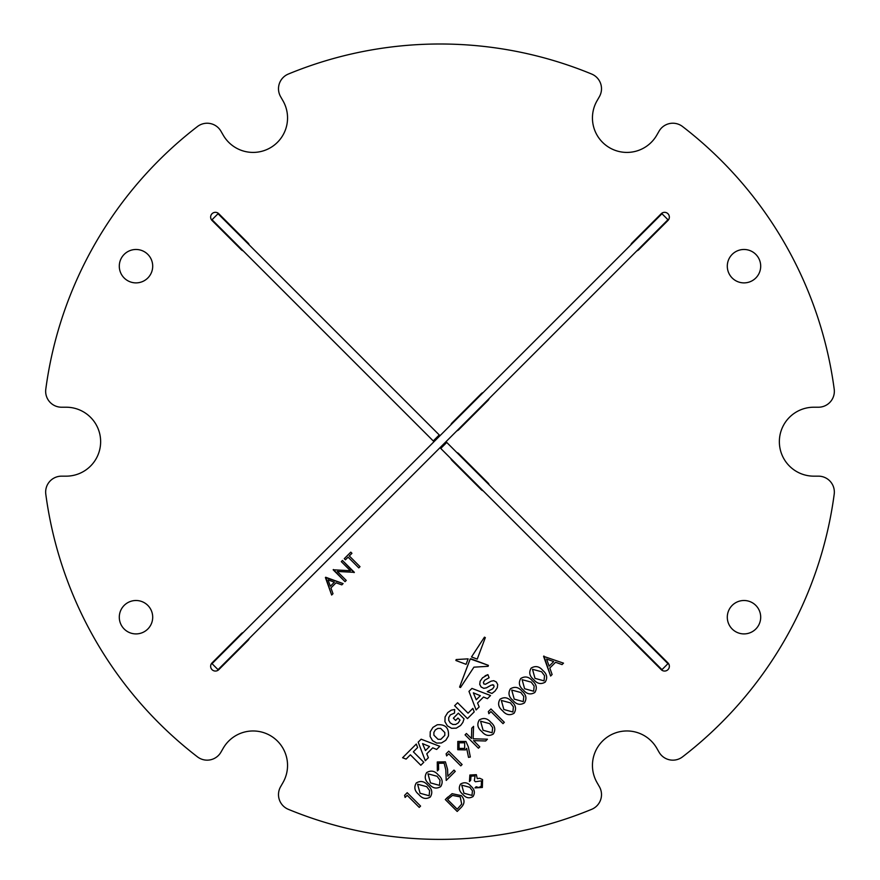 <?xml version="1.0" encoding="UTF-8"?>
<svg xmlns="http://www.w3.org/2000/svg" width="880" height="880" viewBox="0 0 880 880"><rect width="100%" height="100%" fill="white"/><g stroke="black" fill="none" stroke-linecap="round" stroke-linejoin="round"><path stroke-width="1.32" d="M534.831 692.494C530.574 694.98 526.735 694.144 523.325 689.964C519.134 686.554 518.298 682.726 520.795 678.458C525.074 675.906 528.957 676.709 532.444 680.845C536.58 684.332 537.372 688.204 534.831 692.494C530.574 694.98 526.735 694.144 523.325 689.964C519.134 686.554 518.298 682.726 520.795 678.458C525.074 675.906 528.957 676.709 532.444 680.845C536.58 684.332 537.372 688.204 534.831 692.494M466.07 664.334L468.127 658.845L456.159 659.56L455.906 660.506L466.07 664.334L468.127 658.845M630.806 638.495A4.774 4.774 0 0 0 631.972 640.409L661.221 669.658A4.774 4.774 0 0 0 667.964 669.658A4.774 4.774 0 0 0 667.964 662.915L638.726 633.666A4.774 4.774 0 0 0 636.801 632.489M243.199 632.489A4.774 4.774 0 0 0 241.285 633.666L212.036 662.915A4.774 4.774 0 0 0 212.036 669.658A4.774 4.774 0 0 0 218.79 669.658L248.028 640.409A4.774 4.774 0 0 0 249.205 638.495M249.205 244.893A4.774 4.774 0 0 0 248.028 242.968L218.79 213.73A4.774 4.774 0 0 0 211.002 215.27A4.774 4.774 0 0 0 212.036 220.473L241.285 249.722A4.774 4.774 0 0 0 243.199 250.888M636.801 250.888A4.774 4.774 0 0 0 638.726 249.722L667.964 220.473A4.774 4.774 0 0 0 664.598 212.333A4.774 4.774 0 0 0 661.221 213.73L631.972 242.968A4.774 4.774 0 0 0 630.806 244.893M471.504 656.953L477.235 659.109L485.331 637.593L484.451 637.164L471.504 656.953L477.235 659.109M464.046 718.883L458.337 713.174L453.354 718.168L455.609 720.434L457.974 718.069L460.009 720.104L458.304 722.876L455.708 724.46L452.859 724.482L450.274 722.931L448.712 720.335L448.745 717.497L450.362 714.879L454.509 713.064L454.652 709.489L451.297 710.149L447.766 712.569L445.082 716.914L444.928 721.655L447.359 725.846L451.561 728.288L456.28 728.156L460.592 725.494L462.869 722.403L464.046 718.883L458.337 713.174L453.354 718.168L455.609 720.434M452.078 793.672L461.406 795.652C465.003 799.777 464.849 803.781 460.977 807.664L457.193 811.448L445.313 799.568L452.078 793.672L461.406 795.652C465.003 799.777 464.849 803.781 460.977 807.664L457.193 811.448L445.313 799.568L447.788 797.104M453.992 770.077L455.279 771.364L446.215 780.439L445.797 769.813L444.125 763.169L438.482 763.312L438.636 769.659L437.349 770.946L437.283 761.97L445.401 761.838L447.568 769.329L447.832 776.237L453.992 770.077L455.279 771.364L446.215 780.439M552.112 674.531L550.627 676.027L543.576 656.348L563.497 663.146L562.056 664.587L555.566 662.288L549.802 668.041L552.112 674.531L550.627 676.027L543.906 656.018M553.685 661.584L546.568 659.021L549.12 666.16L553.685 661.584M743.996 249.48A16.698 16.698 0 0 0 727.298 266.178A16.698 16.698 0 0 0 743.996 282.887A16.698 16.698 0 0 0 760.694 266.178A16.698 16.698 0 0 0 743.996 249.48M743.996 600.501A16.698 16.698 0 0 0 727.298 617.21A16.698 16.698 0 0 0 743.996 633.908A16.698 16.698 0 0 0 760.694 617.21A16.698 16.698 0 0 0 743.996 600.501M136.004 600.501A16.698 16.698 0 0 0 119.295 617.21A16.698 16.698 0 0 0 136.004 633.908A16.698 16.698 0 0 0 152.702 617.21A16.698 16.698 0 0 0 136.004 600.501M136.004 249.48A16.698 16.698 0 0 0 119.295 266.178A16.698 16.698 0 0 0 136.004 282.887A16.698 16.698 0 0 0 152.702 266.178A16.698 16.698 0 0 0 136.004 249.48M197.45 126.533A397.694 397.694 0 0 0 45.793 389.213A15.906 15.906 0 0 0 61.556 407.22L66.176 407.22A34.463 34.463 0 0 1 100.639 441.694A34.463 34.463 0 0 1 66.176 476.157L61.556 476.157A15.906 15.906 0 0 0 45.793 494.164A397.694 397.694 0 0 0 197.45 756.855A15.906 15.906 0 0 0 220.924 752.202L223.234 748.198A34.463 34.463 0 0 1 253.088 730.972A34.463 34.463 0 0 1 282.931 782.661L280.632 786.665A15.906 15.906 0 0 0 288.332 809.325A397.694 397.694 0 0 0 591.668 809.325A15.906 15.906 0 0 0 599.368 786.665L597.069 782.661A34.463 34.463 0 0 1 626.912 730.961A34.463 34.463 0 0 1 656.766 748.198L659.065 752.202A15.906 15.906 0 0 0 682.55 756.855A397.694 397.694 0 0 0 834.207 494.164A15.906 15.906 0 0 0 818.444 476.157L813.824 476.157A34.463 34.463 0 0 1 779.361 441.694A34.463 34.463 0 0 1 813.824 407.22L818.444 407.22A15.906 15.906 0 0 0 834.207 389.213A397.694 397.694 0 0 0 682.55 126.533A15.906 15.906 0 0 0 659.065 131.175L656.766 135.179A34.463 34.463 0 0 1 609.675 147.796A34.463 34.463 0 0 1 597.069 100.716L599.368 96.712A15.906 15.906 0 0 0 591.668 74.052A397.694 397.694 0 0 0 288.332 74.052A15.906 15.906 0 0 0 280.632 96.712L282.931 100.716A34.463 34.463 0 0 1 270.314 147.796A34.463 34.463 0 0 1 223.234 135.179L220.924 131.175A15.906 15.906 0 0 0 197.45 126.533M479.787 746.856L478.434 748.22L465.069 734.855L466.433 733.491L471.449 738.507L471.768 728.156L473.572 726.352L473.143 738.771L487.432 739.211L485.661 740.982L473.561 740.619L479.787 746.856L478.434 748.22L465.069 734.855L466.433 733.491M490.908 722.381C495.055 725.857 495.847 729.74 493.295 734.019C489.038 736.516 485.199 735.68 481.789 731.5C477.609 728.09 476.762 724.251 479.259 719.994C483.549 717.442 487.432 718.245 490.908 722.381C495.055 725.857 495.847 729.74 493.295 734.019C489.038 736.516 485.199 735.68 481.789 731.5C477.609 728.09 476.762 724.251 479.259 719.994C483.549 717.442 487.432 718.245 490.908 722.381M563.497 663.146L562.056 664.587M407.198 795.344L405.097 797.445L404.591 795.333L407.209 792.704L420.574 806.069L419.243 807.4L407.198 795.344M448.723 753.808L446.633 755.909L446.116 753.808L448.745 751.179L462.11 764.533L460.779 765.864L448.723 753.808M465.531 749.903L457.754 749.727L457.798 741.444L465.949 741.477L468.336 746.9L470.327 756.987L468.523 757.383L466.664 748.308L465.531 749.903L457.754 749.727L457.798 741.444L465.949 741.477L468.336 746.9L470.327 756.987L468.523 757.383M438.636 769.659L437.349 770.946L437.283 761.97L445.401 761.838L447.568 769.329M475.101 775.907L471.02 776.182L470.646 780.34L469.436 781.561L469.865 775.027L476.355 774.675L477.257 778.635L479.677 778.25L482.559 779.581L482.361 787.479L474.98 787.897L476.146 786.731L478.698 787.523L481.228 786.302L481.492 780.857L475.42 781.737L474.331 780.648L475.101 775.907M332.992 593.703L331.661 595.023L325.402 577.533L343.101 583.583L341.825 584.859L336.05 582.813L330.935 587.939L332.992 593.703L331.661 595.023L325.688 577.247L343.101 583.583L341.825 584.859M457.6 702.735L454.619 705.716L467.489 718.597L474.21 711.887L472.857 708.378L468.039 713.185L457.6 702.735L454.619 705.716L467.489 718.597L474.21 711.887L472.857 708.378M473.935 667.161L488.136 666.314L488.4 665.368L470.239 658.922L459.58 687.093L460.504 687.511L473.935 667.161L488.136 666.314L488.4 665.368L470.811 658.757M496.353 682.011L493.735 680.691L491.106 681.175L485.452 684.255L483.835 683.969L483.384 682.363L484.781 680.185L489.093 677.743L487.894 674.641L482.482 677.853L480.106 681.263L479.732 684.42L481.118 686.972L483.758 688.325L486.398 687.852L491.26 685.124L493.702 685.091L494.087 686.653L492.635 688.831L487.245 691.636L491.975 693.44L494.934 691.152L497.31 687.742L497.706 684.563L496.353 682.011L493.735 680.691M456.28 728.156L460.592 725.494M447.359 725.846L451.561 728.288M455.708 724.46L452.859 724.482L450.274 722.931L448.712 720.335L448.745 717.497L450.362 714.879L454.509 713.064L454.652 709.489L451.297 710.149M458.755 429.693A4.774 4.774 0 0 1 456.83 430.87A4.774 4.774 0 0 0 458.755 429.693L487.993 400.444A4.774 4.774 0 0 0 489.17 398.53M452.001 422.95A4.774 4.774 0 0 0 450.835 424.864A4.774 4.774 0 0 1 452.001 422.95L481.25 393.701A4.774 4.774 0 0 1 483.164 392.524M487.993 482.933A4.774 4.774 0 0 1 489.17 484.858A4.774 4.774 0 0 0 487.993 482.933L458.755 453.695A4.774 4.774 0 0 0 456.83 452.518A4.774 4.774 0 0 1 458.755 453.695M481.25 489.687A4.774 4.774 0 0 0 483.164 490.853A4.774 4.774 0 0 1 481.25 489.687L452.001 460.438A4.774 4.774 0 0 1 450.835 458.524A4.774 4.774 0 0 0 452.001 460.438M479.171 706.915L476.113 709.973L468.974 691.361L471.922 688.413L490.556 695.53L487.432 698.665L483.527 697.037L477.554 703.021L479.171 706.915L476.113 709.973L468.974 691.361L471.922 688.413L490.556 695.53L487.432 698.665M428.384 757.702L425.326 760.76L418.187 742.148L421.135 739.2L439.769 746.317L436.645 749.452L432.74 747.835L426.767 753.808L428.384 757.702L425.326 760.76L418.187 742.148L421.135 739.2L439.769 746.317L436.645 749.452M448.437 735.977L445.786 740.3L441.463 742.962L436.722 743.094L432.542 740.674L430.122 736.494L430.254 731.753L432.916 727.419L437.239 724.779C445.346 724.13 449.086 727.87 448.437 735.977M423.808 762.278L420.827 765.259L410.388 754.809L406.109 759.088L402.589 757.746L416.284 744.051L417.626 747.56L413.369 751.828L423.808 762.278L420.827 765.259M470.921 786.192C474.595 789.283 475.31 792.737 473.044 796.543C469.26 798.754 465.85 798.006 462.814 794.299C459.096 791.263 458.348 787.853 460.57 784.069C464.376 781.803 467.83 782.507 470.921 786.192C474.595 789.283 475.31 792.737 473.044 796.543C469.26 798.754 465.85 798.006 462.814 794.299C459.096 791.263 458.348 787.853 460.57 784.069C464.376 781.803 467.83 782.507 470.921 786.192M438.306 774.983C442.442 778.47 443.234 782.353 440.682 786.632C436.425 789.129 432.597 788.282 429.187 784.102C424.996 780.703 424.149 776.864 426.657 772.596C430.936 770.055 434.819 770.847 438.306 774.983C442.442 778.47 443.234 782.353 440.682 786.632C436.425 789.129 432.597 788.282 429.187 784.102C424.996 780.703 424.149 776.864 426.657 772.596C430.936 770.055 434.819 770.847 438.306 774.983M427.922 785.367C432.058 788.854 432.85 792.726 430.309 797.016C426.052 799.513 422.213 798.666 418.803 794.486C414.612 791.087 413.765 787.248 416.273 782.98C420.552 780.439 424.435 781.231 427.922 785.367C432.058 788.854 432.85 792.726 430.309 797.016C426.052 799.513 422.213 798.666 418.803 794.486C414.612 791.087 413.765 787.248 416.273 782.98C420.552 780.439 424.435 781.231 427.922 785.367M337.282 571.461L346.258 580.437L345.026 581.658L333.157 569.789L350.394 570.724L341.308 561.638L342.474 560.461L354.354 572.341L337.282 571.461M358.798 567.886L348.084 557.161L345.422 559.823L344.267 558.668L350.79 552.156L351.945 553.311L349.294 555.951L360.008 566.676L358.798 567.886L360.008 566.676M522.06 691.229C526.196 694.705 526.999 698.588 524.447 702.878C520.19 705.364 516.351 704.528 512.941 700.348C508.75 696.938 507.914 693.11 510.411 688.842C514.69 686.29 518.573 687.093 522.06 691.229C526.196 694.705 526.999 698.588 524.447 702.878C520.19 705.364 516.351 704.528 512.941 700.348C508.75 696.938 507.914 693.11 510.411 688.842C514.69 686.29 518.573 687.093 522.06 691.229M542.828 670.461C546.964 673.948 547.756 677.82 545.215 682.11C540.958 684.607 537.119 683.76 533.709 679.58C529.518 676.181 528.671 672.342 531.179 668.074C535.458 665.533 539.341 666.325 542.828 670.461C546.964 673.948 547.756 677.82 545.215 682.11C540.958 684.607 537.119 683.76 533.709 679.58C529.518 676.181 528.671 672.342 531.179 668.074C535.458 665.533 539.341 666.325 542.828 670.461M511.676 701.613C515.812 705.089 516.615 708.972 514.063 713.262C509.806 715.748 505.967 714.912 502.557 710.732C498.366 707.322 497.53 703.494 500.027 699.226C504.306 696.674 508.189 697.477 511.676 701.613C515.812 705.089 516.615 708.972 514.063 713.262C509.806 715.748 505.967 714.912 502.557 710.732C498.366 707.322 497.53 703.494 500.027 699.226C504.306 696.674 508.189 697.477 511.676 701.613M490.952 711.59L488.851 713.691L488.345 711.579L490.974 708.95L504.328 722.315L503.008 723.635L490.952 711.59M476.245 699.798L480.326 695.717L473.352 692.835L476.245 699.798M440.836 739.332L444.818 735.35L444.796 732.534L440.671 728.409L437.866 728.398L435.369 729.883L433.884 732.38L433.895 735.185L438.02 739.31L440.836 739.332L438.02 739.31L433.895 735.185L433.884 732.38M489.687 723.657L480.579 721.215L483.087 730.257L492.129 732.765L492.624 727.595L489.687 723.657M406.109 759.088L402.589 757.746L416.284 744.051L417.626 747.56M475.42 781.737L474.331 780.648M479.677 778.25L482.559 779.581L482.361 787.479L474.98 787.897L476.146 786.731M470.646 780.34L469.436 781.561L469.865 775.027L476.355 774.675M425.458 750.585L429.539 746.504L422.565 743.622L425.458 750.585M469.832 787.325L461.736 785.158L463.969 793.199L472.01 795.421L472.439 790.823L469.832 787.325M488.103 682.836L485.452 684.255M483.384 682.363L484.781 680.185L489.093 677.743L487.894 674.641L485.1 675.807M482.482 677.853L480.106 681.263L479.732 684.42M492.624 684.706L493.702 685.091M492.635 688.831L487.245 691.636L491.975 693.44M494.934 691.152L497.31 687.742L497.706 684.563M459.052 742.808L459.052 748.418L464.662 748.429L464.673 742.797L459.052 742.808M448.448 798.743L447.612 799.59L457.215 809.182L461.692 804.089L460.218 796.873L452.463 795.41L448.448 798.743M437.074 776.27L427.977 773.828L430.474 782.87L439.527 785.378L440.011 780.197L437.074 776.27M520.839 692.516L511.731 690.063L514.239 699.116L523.281 701.624L523.776 696.443L520.839 692.516M510.455 702.889L501.347 700.447L503.855 709.489L512.897 712.008L513.392 706.827L510.455 702.889M541.596 671.748L532.499 669.306L534.996 678.348L544.049 680.856L544.533 675.675L541.596 671.748M345.422 559.823L344.267 558.668L350.79 552.156L351.945 553.311M531.212 682.132L522.115 679.679L524.612 688.732L533.665 691.24L534.149 686.059L531.212 682.132M405.097 797.445L404.591 795.333L407.209 792.704L420.574 806.069L419.243 807.4M470.14 659.065L459.58 687.093M488.851 713.691L488.345 711.579L490.974 708.95L504.328 722.315L503.008 723.635M487.432 739.211L485.661 740.982M471.768 728.156L473.572 726.352M330.319 586.256L334.389 582.197L328.064 579.909L330.319 586.256M346.258 580.437L345.026 581.658L333.41 569.525M341.308 561.638L342.474 560.461L354.079 572.605M426.69 786.654L417.593 784.212L420.09 793.254L429.143 795.762L429.627 790.581L426.69 786.654M434.005 441.694L212.036 219.725L218.031 213.73L440 435.699M440.748 448.437L446.754 442.442L667.964 663.663L661.969 669.658L440 447.689M446.754 442.442L446.006 441.694M433.257 440.946L439.252 434.94M661.969 213.73L667.964 219.725L218.031 669.658L212.036 663.663L661.969 213.73"/></g></svg>
